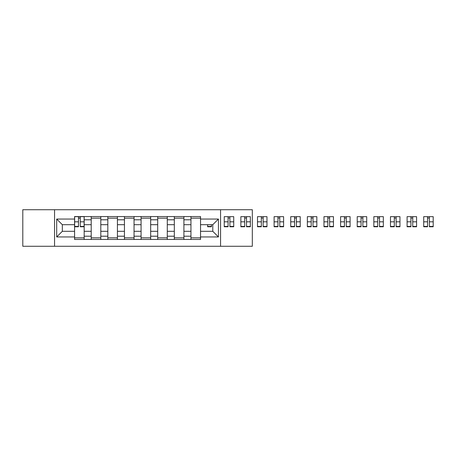 <?xml version="1.0" encoding="UTF-8"?>
<svg xmlns="http://www.w3.org/2000/svg" width="456" height="456" viewBox="0 0 456 456"><rect width="100%" height="100%" fill="white"/><g stroke="black" fill="none" stroke-linecap="round" stroke-linejoin="round"><path stroke-width="0.68" d="M220.567 246.274L252.322 246.274L252.322 209.726L22.8 209.726L22.8 246.274L220.567 246.274L220.567 209.726M91.211 239.457L91.211 219.798L84.178 219.798L84.178 239.457M84.178 219.798L84.178 216.543M91.211 219.798L91.211 216.543M100.799 216.543L100.799 239.457M107.833 239.457L107.833 216.543M117.42 216.543L117.42 239.457M124.454 239.457L124.454 216.543M134.047 216.543L134.047 239.457M141.075 239.457L141.075 216.543M150.668 216.543L150.668 239.457M157.702 239.457L157.702 216.543M167.289 216.543L167.289 239.457M174.323 239.457L174.323 216.543M183.91 216.543L183.91 239.457M190.944 239.457L190.944 216.543M190.944 231.306L183.91 231.306M174.323 231.306L167.289 231.306M157.702 231.306L150.668 231.306M141.075 231.306L134.047 231.306M124.454 231.306L117.42 231.306M107.833 231.306L100.799 231.306M91.211 231.306L84.178 231.306M190.944 224.694L183.91 224.694M174.323 224.694L167.289 224.694M157.702 224.694L150.668 224.694M141.075 224.694L134.047 224.694M124.454 224.694L117.42 224.694M107.833 224.694L100.799 224.694M91.211 224.694L84.178 224.694M62.329 231.306L74.584 231.306L74.584 224.694L62.329 224.694L62.329 231.306L56.686 236.949L56.686 219.051L74.584 219.051L74.584 224.694M200.537 224.694L200.537 231.306L212.787 231.306L212.787 224.694L200.537 224.694L200.537 216.543L74.584 216.543L74.584 219.051M200.537 219.051L218.435 219.051L218.435 236.949L200.537 236.949L200.537 231.306M74.584 231.306L74.584 239.457L200.537 239.457L200.537 236.949M74.584 236.949L56.686 236.949M54.555 246.274L54.555 209.726M84.178 237.855L74.584 237.855M78.478 218.145L80.284 218.145M100.799 237.855L91.211 237.855M91.211 218.145L100.799 218.145M117.42 237.855L107.833 237.855M107.833 218.145L117.42 218.145M134.047 237.855L124.454 237.855M124.454 218.145L134.047 218.145M150.668 237.855L141.075 237.855M141.075 218.145L150.668 218.145M167.289 237.855L157.702 237.855M157.702 218.145L167.289 218.145M183.91 237.855L174.323 237.855M174.323 218.145L183.91 218.145M200.537 237.855L190.944 237.855M190.944 218.145L200.537 218.145M56.686 219.051L62.329 224.694M212.787 231.306L218.435 236.949M212.787 224.694L218.435 219.051M80.284 226.774L80.284 216.651L84.121 216.651L84.121 226.774L80.284 226.774M78.478 218.036L80.284 218.036M78.478 216.651L74.641 216.651L74.641 226.774L78.478 226.774L78.478 216.651L80.284 216.651M207.622 224.694L207.622 226.774L211.459 226.774L211.459 224.694M229.892 226.774L229.892 216.651L233.728 216.651L233.728 226.774L229.892 226.774M228.08 218.036L229.892 218.036M228.08 216.651L224.244 216.651L224.244 226.774L228.08 226.774L228.08 216.651L229.892 216.651M246.514 226.774L246.514 216.651L250.35 216.651L250.35 226.774L246.514 226.774M244.701 218.036L246.514 218.036M244.701 216.651L240.865 216.651L240.865 226.774L244.701 226.774L244.701 216.651L246.514 216.651M263.135 226.774L263.135 216.651L266.971 216.651L266.971 226.774L263.135 226.774M261.328 218.036L263.135 218.036M261.328 216.651L257.492 216.651L257.492 226.774L261.328 226.774L261.328 216.651L263.135 216.651M279.762 226.774L279.762 216.651L283.598 216.651L283.598 226.774L279.762 226.774M277.949 218.036L279.762 218.036M277.949 216.651L274.113 216.651L274.113 226.774L277.949 226.774L277.949 216.651L279.762 216.651M296.383 226.774L296.383 216.651L300.219 216.651L300.219 226.774L296.383 226.774M294.57 218.036L296.383 218.036M294.57 216.651L290.734 216.651L290.734 226.774L294.57 226.774L294.57 216.651L296.383 216.651M313.004 226.774L313.004 216.651L316.84 216.651L316.84 226.774L313.004 226.774M311.192 218.036L313.004 218.036M311.192 216.651L307.355 216.651L307.355 226.774L311.192 226.774L311.192 216.651L313.004 216.651M329.625 226.774L329.625 216.651L333.461 216.651L333.461 226.774L329.625 226.774M327.818 218.036L329.625 218.036M327.818 216.651L323.982 216.651L323.982 226.774L327.818 226.774L327.818 216.651L329.625 216.651M346.252 226.774L346.252 216.651L350.088 216.651L350.088 226.774L346.252 226.774M344.44 218.036L346.252 218.036M344.44 216.651L340.603 216.651L340.603 226.774L344.44 226.774L344.44 216.651L346.252 216.651M362.873 226.774L362.873 216.651L366.709 216.651L366.709 226.774L362.873 226.774M361.061 218.036L362.873 218.036M361.061 216.651L357.225 216.651L357.225 226.774L361.061 226.774L361.061 216.651L362.873 216.651M379.495 226.774L379.495 216.651L383.331 216.651L383.331 226.774L379.495 226.774M377.682 218.036L379.495 218.036M377.682 216.651L373.846 216.651L373.846 226.774L377.682 226.774L377.682 216.651L379.495 216.651M396.116 226.774L396.116 216.651L399.952 216.651L399.952 226.774L396.116 226.774M394.309 218.036L396.116 218.036M394.309 216.651L390.473 216.651L390.473 226.774L394.309 226.774L394.309 216.651L396.116 216.651M412.743 226.774L412.743 216.651L416.579 216.651L416.579 226.774L412.743 226.774M410.93 218.036L412.743 218.036M410.93 216.651L407.094 216.651L407.094 226.774L410.93 226.774L410.93 216.651L412.743 216.651M429.364 226.774L429.364 216.651L433.2 216.651L433.2 226.774L429.364 226.774M427.551 218.036L429.364 218.036M427.551 216.651L423.715 216.651L423.715 226.774L427.551 226.774L427.551 216.651L429.364 216.651M174.323 219.798L167.289 219.798M157.702 219.798L150.668 219.798M141.075 219.798L134.047 219.798M124.454 219.798L117.42 219.798M107.833 219.798L100.799 219.798M190.944 219.798L183.91 219.798M174.323 236.202L167.289 236.202M157.702 236.202L150.668 236.202M141.075 236.202L134.047 236.202M124.454 236.202L117.42 236.202M107.833 236.202L100.799 236.202M91.211 236.202L84.178 236.202M190.944 236.202L183.91 236.202M80.284 226.41L84.121 226.41M80.284 221.827L84.121 221.827M74.641 226.41L78.478 226.41M74.641 221.827L78.478 221.827M207.622 226.41L211.459 226.41M229.892 226.41L233.728 226.41M229.892 221.827L233.728 221.827M224.244 226.41L228.08 226.41M224.244 221.827L228.08 221.827M246.514 226.41L250.35 226.41M246.514 221.827L250.35 221.827M240.865 226.41L244.701 226.41M240.865 221.827L244.701 221.827M263.135 226.41L266.971 226.41M263.135 221.827L266.971 221.827M257.492 226.41L261.328 226.41M257.492 221.827L261.328 221.827M279.762 226.41L283.598 226.41M279.762 221.827L283.598 221.827M274.113 226.41L277.949 226.41M274.113 221.827L277.949 221.827M296.383 226.41L300.219 226.41M296.383 221.827L300.219 221.827M290.734 226.41L294.57 226.41M290.734 221.827L294.57 221.827M313.004 226.41L316.84 226.41M313.004 221.827L316.84 221.827M307.355 226.41L311.192 226.41M307.355 221.827L311.192 221.827M329.625 226.41L333.461 226.41M329.625 221.827L333.461 221.827M323.982 226.41L327.818 226.41M323.982 221.827L327.818 221.827M346.252 226.41L350.088 226.41M346.252 221.827L350.088 221.827M340.603 226.41L344.44 226.41M340.603 221.827L344.44 221.827M362.873 226.41L366.709 226.41M362.873 221.827L366.709 221.827M357.225 226.41L361.061 226.41M357.225 221.827L361.061 221.827M379.495 226.41L383.331 226.41M379.495 221.827L383.331 221.827M373.846 226.41L377.682 226.41M373.846 221.827L377.682 221.827M396.116 226.41L399.952 226.41M396.116 221.827L399.952 221.827M390.473 226.41L394.309 226.41M390.473 221.827L394.309 221.827M412.743 226.41L416.579 226.41M412.743 221.827L416.579 221.827M407.094 226.41L410.93 226.41M407.094 221.827L410.93 221.827M429.364 226.41L433.2 226.41M429.364 221.827L433.2 221.827M423.715 226.41L427.551 226.41M423.715 221.827L427.551 221.827"/></g></svg>
